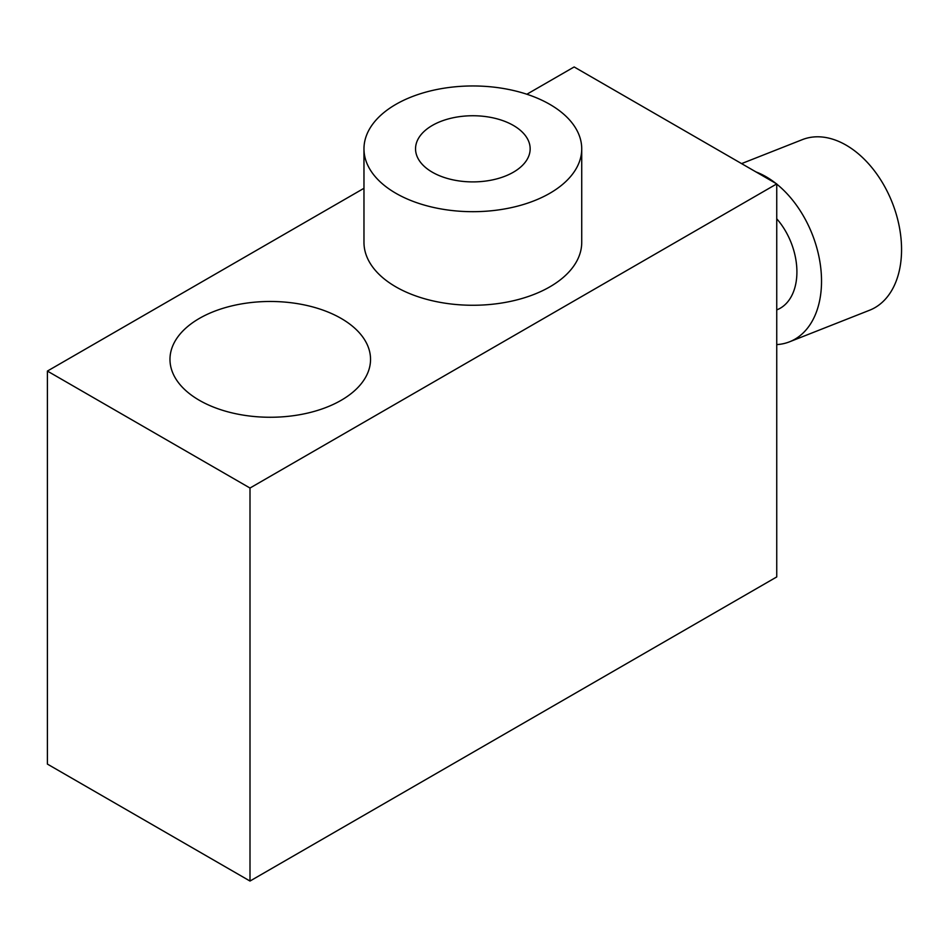 <?xml version="1.0" encoding="UTF-8"?>
<svg xmlns="http://www.w3.org/2000/svg" width="948" height="948" viewBox="0 0 948 948"><rect width="100%" height="100%" fill="white"/><g stroke="black" fill="none" stroke-linecap="round" stroke-linejoin="round"><path stroke-width="1.42" d="M341.161 318.433A100.275 57.899 0 0 0 231.881 305.884A100.275 57.899 0 0 0 169.976 359.363A100.275 57.899 0 0 0 199.353 400.305A100.275 57.899 0 0 0 308.633 412.854A100.275 57.899 0 0 0 370.538 359.363A100.275 57.899 0 0 0 341.161 318.433M581.728 148.824L581.728 242.404A108.878 62.864 180 0 1 514.515 300.48A108.878 62.864 180 0 1 395.861 286.853A108.878 62.864 180 0 1 363.973 242.404L363.973 148.824A108.878 62.864 0 0 0 431.186 206.901A108.878 62.864 0 0 0 549.84 193.274A108.878 62.864 0 0 0 581.728 148.824A108.878 62.864 0 0 0 514.515 90.747A108.878 62.864 0 0 0 395.861 104.375A108.878 62.864 0 0 0 363.973 148.824M776.744 309.901L776.933 309.818A57.307 37.849 -111.5 0 0 780.346 308.171A57.307 37.849 -111.5 0 0 776.744 218.787M776.744 344.586A91.683 60.565 -111.5 0 0 789.554 341.801L869.589 310.233A91.683 60.565 -111.5 0 0 875.051 307.59A91.683 60.565 -111.5 0 0 890.539 198.488A91.683 60.565 -111.5 0 0 802.304 139.652L741.573 163.613M789.554 341.801A91.683 60.565 -111.5 0 0 795.005 339.159A91.683 60.565 -111.5 0 0 820.719 267.573A91.683 60.565 -111.5 0 0 776.744 184.102M775.902 183.426A91.683 60.565 -111.5 0 0 755.959 171.92M363.973 188.297L47.4 371.071L249.999 488.03L249.999 881.048L776.744 576.929L776.744 183.912L574.144 66.953L526.863 94.243M249.999 488.03L776.744 183.912M47.4 371.071L47.4 764.088L249.999 881.048M432.335 125.432A57.307 33.085 180 0 1 494.785 118.263A57.307 33.085 180 0 1 530.157 148.824A57.307 33.085 180 0 1 513.366 172.216A57.307 33.085 180 0 1 450.928 179.385A57.307 33.085 180 0 1 415.544 148.824A57.307 33.085 180 0 1 432.335 125.432"/></g></svg>
